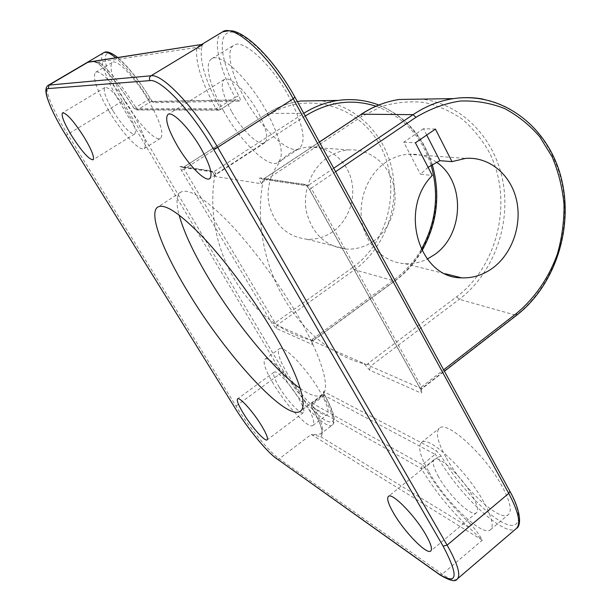 <?xml version="1.0" encoding="UTF-8"?>
<svg xmlns="http://www.w3.org/2000/svg" width="611" height="611" viewBox="0 0 611 611"><rect width="100%" height="100%" fill="white"/><g stroke="black" fill="none" stroke-linecap="round" stroke-linejoin="round"><path stroke-width="0.46" stroke-dasharray="3.06 2.29" d="M310.808 340.159L312.152 340.373C248.761 325.38 201.577 249.532 215.095 173.661L215.484 176.533L214.912 175.472C213.224 172.745 211.788 171.164 210.589 170.744L180.451 166.383C179.71 166.505 180.031 167.819 181.429 170.309L272.323 323.906L276.279 328.435L311.763 344.276C312.84 344.581 312.725 343.535 311.427 341.144L310.808 340.159L364.049 363.553L369.54 370.075L420.483 392.82C422.094 393.324 422.186 392.163 420.75 389.337L309.945 190.128C307.952 186.806 306.088 184.866 304.354 184.316L260.156 177.916C258.919 178.206 259.392 180.153 261.584 183.751L215.484 176.533M312.152 340.373L312.389 339.265L312.847 340.854L311.763 344.276M373.642 241.032C365.271 246.882 356.167 249.563 346.345 249.089C325.77 246.508 312.481 234.15 306.47 212.025C302.193 191.419 311.289 168.338 327.954 157.241C334.431 152.956 341.366 150.52 348.751 149.947C369.006 148.427 387.901 163.206 393.377 184.026C398.945 204.822 390.62 228.995 373.642 241.032M332.598 231.836C324.693 237.251 316.101 239.718 306.821 239.237C287.391 236.755 274.813 225.222 269.1 204.647C265.006 185.5 273.507 164.092 289.186 153.812C295.289 149.84 301.819 147.587 308.792 147.052C327.908 145.662 345.834 159.425 351.096 178.817C356.434 198.193 348.621 220.686 332.598 231.836M428.082 167.315L420.429 174.234L432.283 175.449M436.46 162.175C427.937 156.202 418.512 153.56 408.186 154.239C400.213 154.896 392.713 157.6 385.686 162.358C367.623 174.662 357.641 200.248 362.178 223.007C366.646 245.805 384.808 262.669 405.055 263.723C412.723 264.112 420.116 262.562 427.226 259.079M300.261 388.443C310.487 395.592 317.804 397.708 322.196 394.798C331.025 389.146 321.966 357.007 297.061 314.436C277.814 281.365 250.938 245.332 228.002 221.617C204.189 197.735 188.409 187.936 180.665 192.221C176.419 195.352 175.892 202.944 179.084 215.003M124.812 101.09C112.798 80.178 108.636 67.271 112.332 62.383C116.938 58.664 135.283 77.757 148.511 100.525C160.273 121.467 164.275 134.069 160.525 138.33C155.629 141.966 137.75 123.071 124.812 101.09M108.804 110.812C96.614 89.863 92.2 77.032 95.576 72.312C99.876 68.768 118.091 88.106 131.51 110.927C143.47 131.907 147.717 144.44 144.257 148.526C139.682 151.963 121.925 132.839 108.804 110.812M287.376 373.665C279.471 360.108 276.775 351.837 279.288 348.858C283.336 344.352 306.386 367.982 319.408 390.544C327.061 403.917 329.635 411.959 327.137 414.655C322.631 418.97 300.047 395.363 287.376 373.665M273.445 383.899C265.434 370.327 262.593 362.117 264.907 359.268C268.657 354.976 291.539 378.935 304.752 401.519C312.511 414.907 315.23 422.888 312.908 425.455C308.708 429.541 286.284 405.62 273.445 383.899M445.847 457.127C437.583 442.051 435.399 432.435 439.301 428.296C446.473 419.62 485.569 455.058 502.425 486.929C510.17 501.562 512.171 510.765 508.428 514.538C500.042 522.924 462.053 487.181 445.847 457.127M428.487 471.142C420.078 456.043 417.687 446.519 421.33 442.57C427.99 434.276 466.758 470.447 483.958 502.349C491.855 516.998 494.047 526.109 490.549 529.684C482.682 537.634 444.999 501.211 428.487 471.142M244.713 98.234C230.981 74.038 225.528 49.995 233.807 45.275C242.842 38.119 271.765 64.567 289.194 97.172C303.178 124.491 306.569 141.561 299.375 148.374C289.652 155.538 261.752 129.249 244.713 98.234M223.863 111.393C209.894 87.121 203.883 63.223 211.704 58.778C220.166 51.958 248.853 78.903 266.656 111.607C280.968 138.995 284.764 155.942 278.043 162.457C268.893 169.239 241.223 142.5 223.863 111.393M112.982 110.835C105.558 98.035 102.885 90.229 104.962 87.426C109.499 87.251 116.8 95.079 126.851 110.904C134.191 123.72 136.803 131.411 134.695 133.977C130.105 134.099 122.872 126.385 112.982 110.835M279.235 387.16C274.37 378.881 272.643 373.894 274.064 372.191C276.401 369.594 290.324 384.22 298.351 397.914C303.125 406.124 304.805 411.027 303.384 412.624C300.872 415.144 287.124 400.533 279.235 387.16M438.568 476.817C433.489 467.636 432.053 461.87 434.261 459.51C438.461 454.485 462.008 476.595 472.433 495.865C477.321 504.877 478.688 510.49 476.534 512.713C471.883 517.609 448.741 495.406 438.568 476.817M231.577 111.431C222.519 94.667 220.067 84.028 224.229 79.514C229.469 75.352 246.859 91.772 257.689 111.561C266.511 128.302 268.863 138.72 264.746 142.821C259.255 146.968 242.239 130.624 231.577 111.431M93.506 61.276L100.067 63.216L97.928 63.391L96.935 62.406L196.91 47.398C198.27 48.911 199.835 49.239 201.622 48.391L202.325 44.091M457.28 578.976C454.622 580.969 449.612 579.365 442.234 574.172L279.242 458.815L311.243 434.444L482.285 540.2C479.643 534.984 475.557 529.447 470.042 523.604L468.423 527.064L320.699 436.712L321.142 433.497C319.385 434.406 316.086 434.719 311.243 434.444L320.699 436.712C324.449 434.2 321.363 424.141 311.45 406.521L312.313 404.52C321.394 420.62 324.472 430.197 321.562 433.245L321.142 433.497M305.233 116.021L216.187 173.944L215.095 173.661M367.669 364.736C299.26 348.973 247.982 265.273 263.058 180.856L264.257 181.169L361.513 116.632L381.608 106.497C395.768 102.297 409.935 100.945 424.118 102.449C437.965 105.558 450.758 111.202 462.504 119.382C473.372 128.829 482.43 140.056 489.655 153.056C513.248 200.339 498.355 265.594 456.738 296.732L367.937 363.507L367.669 364.736L364.049 363.553M261.584 183.751L263.058 180.856M426.73 135.046L423.484 128.715L435.429 129.081M423.484 128.715L403.756 142.18L420.429 174.234M403.756 142.18L415.419 142.806M100.067 63.216C110.812 71.724 122.719 86.479 135.787 107.49L134.267 108.712C120.581 86.724 108.132 71.288 96.935 62.406L90.894 61.68M509.612 490.778L294.678 97.034C275.042 60.749 243.82 29.977 230.21 32.215C216.302 33.918 221.411 64.04 238.848 95.805C240.482 99.035 240.742 100.815 239.611 101.136L154.079 102.648C153.086 102.419 151.772 101.014 150.138 98.424L135.787 107.49L137.758 109.629L220.067 109.728L235.51 99.998L150.634 101.731L137.758 109.629L136.895 109.949L134.183 108.666C120.604 86.991 108.521 71.899 97.928 63.391L97.928 63.391C94.827 61.772 92.505 61.199 90.963 61.673M222.335 31.993C211.986 37.92 218.547 67.386 235.113 97.332L219.616 107.078L215.904 108.598L134.267 108.712L136.895 109.949L219.036 110.133L220.227 109.682L219.036 110.133L215.904 108.598C201.309 81.805 194.978 61.406 196.91 47.398L200.629 44.626M438.897 574.164L439.699 574.745L442.234 574.172L482.285 540.2L468.423 527.064C450.154 509.872 434.474 490.396 421.369 468.629L422.27 464.696L312.198 403.268L323.288 394.935L435.162 454.347L422.27 464.696L424.866 467.583L421.369 468.629L311.45 406.521L311.908 403.214L312.313 404.52L323.379 396.203L324.204 394.24C323.082 392.155 323.028 391.307 324.036 391.697L436.063 450.429L441.264 456.15C456.142 481.865 483.041 511.552 501.371 521.771C519.885 532.357 524.803 518.869 509.314 490.564M324.204 394.24C336.287 417.069 336.722 425.806 325.518 420.46C314.68 413.945 295.923 391.842 284.054 371.916L122.368 101.151C108.239 77.605 101.021 55.15 107.826 53.386C114.394 51.248 134.565 72.442 150.138 98.424M239.611 101.136L236.495 99.608L235.51 99.998L220.227 109.682L219.616 107.078C205.647 81.339 199.652 61.78 201.622 48.391M470.042 523.604C452.491 507.161 437.43 488.487 424.866 467.583L437.759 457.204C458.983 494.986 505.763 538.803 516.41 528.446M276.562 458.693L277.203 459.151L279.242 458.815C268.97 451.705 248.967 427.165 236.006 406.094L67.523 134.092C52.76 110.431 43.45 87.763 48.185 85.357M103.633 52.752C97.737 55.845 105.604 78.888 119.787 102.365L281.503 372.748L236.006 406.094L234.945 407.865M284.054 371.916L281.503 372.748C297.664 400.32 326.419 430.549 332.224 425.103C335.294 421.934 332.346 412.303 323.379 396.203L322.99 394.889L311.908 403.214L311.22 406.223C317.071 416.496 320.523 424.179 321.577 429.289C321.982 432.305 321.974 433.627 321.562 433.245L332.224 425.103C336.508 421.796 333.919 411.608 324.441 394.538L323.853 393.522L322.99 394.889L324.036 391.697M122.368 101.151L65.965 135.375M154.079 102.648L151.459 101.418L150.634 101.731L148.664 99.616C137.154 80.889 126.171 66.958 115.716 57.824M312.389 339.265L394.546 279.364C405.376 271.391 414.296 261.416 421.292 249.425M431.091 165.214C421.559 136.047 403.184 116.38 375.964 106.215M352.516 267.626L275.042 322.967L184.163 169.132L267.824 115.426C307.402 89.855 359.734 105.886 380.462 146.258C401.763 186.302 389.039 241.704 352.516 267.626L354.533 269.764L394.507 281.037L312.557 340.839L277.02 325.228L354.533 269.764C384.136 248.509 399.518 208.099 392.384 171.294C385.289 134.504 355.823 104.733 320.011 100.723M335.599 171.699L311.19 188.219L421.567 386.916L443.647 369.815M319.431 142.058L263.914 178.847L308.395 185.324L333.705 168.231M456.738 296.732L459.266 299.306L516.035 315.314L421.437 388.665L370.419 366.256L459.266 299.306C493.016 273.774 510.75 226.039 503.12 182.62C495.529 139.232 462.573 103.939 421.712 99.112M483.293 99.158C525.032 107.208 557.064 145.96 563.525 192.045C569.979 238.175 550.992 288.071 516.035 315.314L516.646 315.261M267.824 115.426L267.412 113.425C276.798 107.444 286.773 103.488 297.336 101.541C286.842 103.488 276.913 107.429 267.557 113.386L303.766 113.333M364.217 100.922C400.572 107.658 429.09 139.972 435.185 178.527C441.287 217.104 424.943 258.736 394.507 281.037L394.546 279.364M181.429 170.309L184.163 169.132L183.56 167.193L267.412 113.425L183.682 167.177L214.033 171.592L303.201 113.692L304.385 114.463M117.702 57.518C128.18 66.507 139.025 80.156 150.23 98.463L152.345 101.373L151.459 101.418L235.678 99.952L235.113 97.332L238.848 95.805M441.264 456.15L437.759 457.204L435.162 454.347L436.063 450.429M180.451 166.383L182.559 167.536L183.682 167.177L182.559 167.536L212.834 171.981L214.033 171.592L216.187 173.944M276.279 328.435L277.02 325.228L275.042 322.967L272.323 323.906M369.54 370.075L370.419 366.256L367.937 363.507M361.2 114.272L361.513 116.632M264.257 181.169L263.914 178.847L262.608 179.29L306.982 185.805L308.395 185.324L311.19 188.219L309.632 189.853L420.33 388.848L421.567 386.916L421.964 388.695L421.437 388.665L420.483 392.82M215.202 176.136L212.3 172.012L212.834 171.981L210.589 170.744M420.75 389.337L421.025 390.017L421.964 388.695L444.434 371.267M309.945 190.128L306.982 185.805L304.354 184.316M260.156 177.916L262.608 179.29L263.7 178.886L319.385 141.981M421.972 250.785C414.854 262.86 405.819 272.934 394.851 281.014L312.847 340.854L311.946 342.191L310.678 340.067M306.821 239.237L346.345 249.089M405.055 263.723L445.243 273.751M180.665 192.221L157.775 207.076M95.576 72.312L112.332 62.383M264.907 359.268L279.288 348.858M421.33 442.57L439.301 428.296M211.704 58.778L233.807 45.275M104.962 87.426L62.559 112.836M274.064 372.191L237.595 398.846M434.261 459.51L388.382 496.415M224.229 79.514L167.987 114.425M264.746 142.821L209.718 178.626M476.534 512.713L430.77 550.985M303.384 412.624L267.152 439.874M134.695 133.977L93.063 159.807M278.043 162.457L299.375 148.374M490.549 529.684L508.428 514.538M312.908 425.455L327.137 414.655M144.257 148.526L160.525 138.33M322.196 394.798L300.375 411.18M408.186 154.239L465.59 158.394M308.792 147.052L348.751 149.947M432.229 164.496C423.011 135.902 405.208 116.075 378.82 105.016"/><path stroke-width="0.92" d="M432.283 175.449C398.28 209.436 419.115 278.387 461.672 277.845C472.952 278.272 483.416 274.919 493.062 267.786C512.614 253.107 522.39 224.069 516.31 199.148C510.322 174.204 488.915 156.492 465.59 158.394L451.98 161.625L435.429 129.081L415.419 142.806L432.283 175.449M451.98 161.625L439.851 160.67L428.082 167.315M427.226 259.079L434.497 254.665C464.192 234.464 465.551 181.429 436.46 162.175M273.01 331.674C253.344 298.519 226.36 262.096 203.662 237.9C180.138 213.506 164.84 203.226 157.775 207.076C148.091 213.201 163.015 251.457 188.761 293.249C226.375 355.617 286.635 421.88 300.375 411.18C308.433 406.116 298.435 374.375 273.01 331.674M179.084 215.003C183.995 232.531 194.054 253.939 209.26 279.227C235.93 323.647 274.53 370.587 300.261 388.443M84.051 137.063C73.732 121.093 66.568 113.02 62.559 112.836C60.978 115.364 64.048 123.063 71.762 135.917C81.905 151.597 89 159.555 93.063 159.807C94.697 157.508 91.696 149.932 84.051 137.063M261.424 425.455C253.107 411.722 239.459 396.585 237.595 398.846C236.472 400.342 238.427 405.238 243.468 413.532C251.625 426.936 265.121 442.043 267.152 439.874C268.282 438.484 266.373 433.68 261.424 425.455M425.737 534.579C414.777 515.264 391.766 492.023 388.382 496.415C386.587 498.461 388.344 504.083 393.66 513.278C404.322 531.906 426.959 555.185 430.77 550.985C432.542 549.075 430.862 543.607 425.737 534.579M200.714 147.946C189.303 128.012 172.31 110.812 167.987 114.425C164.657 118.458 167.773 128.906 177.327 145.762C188.524 165.085 205.151 182.177 209.718 178.626C213.063 175.006 210.054 164.779 200.714 147.946M509.612 490.778L509.872 491.252L508.742 493.421L293.234 98.822C270.833 56.854 233.692 22.897 222.335 31.993L202.325 44.091L202.776 44.496L151.047 75.772C162.366 73.366 195.505 108.307 217.669 147.335L447.122 545.142C457.608 563.808 460.992 575.088 457.28 578.976L516.41 528.446C521.122 523.711 518.571 512.033 508.742 493.421L447.122 545.142L443.074 546.097L213.483 149.137C192.282 111.92 160.724 78.491 149.916 80.614L48.238 88.58C42.022 88.717 50.957 111.355 65.988 135.382L234.983 407.896C247.417 428.097 266.587 451.636 276.363 458.433L438.667 573.844C457.639 585.781 459.113 576.524 443.074 546.097M90.894 61.68L93.506 61.276M439.851 160.67L426.73 135.046M200.629 44.626L87.785 62.314L49.056 85.089L151.047 75.772C149.382 77.032 149.008 78.643 149.916 80.614M294.892 97.065L293.234 98.822L217.669 147.335L213.483 149.137M115.716 57.824C110.033 53.119 106.009 51.431 103.633 52.752L48.185 85.357L49.056 85.089L48.238 88.58M421.292 249.425C436.101 222.633 439.37 194.558 431.091 165.214M375.964 106.215C351.875 98.531 328.359 101.762 305.408 115.907L305.233 116.021M443.647 369.815L516.448 313.412C534.801 298.237 548.953 277.585 557.423 253.878C561.998 237.671 564.197 221.159 564.006 204.349C562.426 187.699 558.485 171.905 552.184 156.951L539.757 136.772C529.546 124.934 517.738 115.487 504.319 108.414C490.228 102.946 475.518 100.487 460.182 101.036C444.823 103.412 430.075 108.842 415.931 117.335L335.599 171.699M421.712 99.112L399.418 99.463C386.076 101.441 373.428 106.352 361.468 114.204L319.431 142.058M333.705 168.231L413.074 114.647C425.875 106.1 439.378 100.754 453.583 98.608C463.642 97.134 473.548 97.317 483.293 99.158M319.385 141.981L361.468 114.204L413.074 114.647L415.931 117.335M303.766 113.333C314.581 106.49 326.03 102.19 338.112 100.433C346.918 99.196 355.625 99.356 364.217 100.922M320.011 100.723L300.52 101.029L297.336 101.548L300.52 101.029L338.112 100.433C352.219 98.524 365.783 100.051 378.82 105.016M304.385 114.463L305.408 115.907M516.448 313.412L516.646 315.261L444.434 371.267M457.28 578.976C455.707 582.214 449.849 580.801 439.699 574.745L438.667 573.844M438.897 574.164L276.363 458.433M65.965 135.375L234.983 407.896M48.185 85.357C45.802 86.907 45.275 90.329 46.612 95.622C49.476 105.818 55.914 119.053 65.927 135.314L65.988 135.382M445.243 273.751L461.672 277.845M361.2 114.272C373.222 106.383 385.961 101.449 399.418 99.463L453.583 98.608C502.418 91.52 547.563 126.622 560.799 176.327C574.287 226.047 555.903 284.726 516.646 315.261M89.168 61.955L90.963 61.673M89.298 61.932L201.668 44.466M202.325 44.091L201.714 44.458M103.633 52.752C106.352 50.766 111.034 52.355 117.702 57.518M222.335 31.993C232.898 29.534 234.509 31.382 239.474 33.437C245.698 36.683 252.404 41.846 259.606 48.918C272.735 62.261 284.535 78.368 294.991 97.248L509.872 491.252C521.252 511.323 521.397 526.056 516.41 528.446M421.972 250.785C437.27 223.366 440.684 194.604 432.229 164.496M276.562 458.693C265.961 451.055 247.379 427.96 234.945 407.865"/></g></svg>
